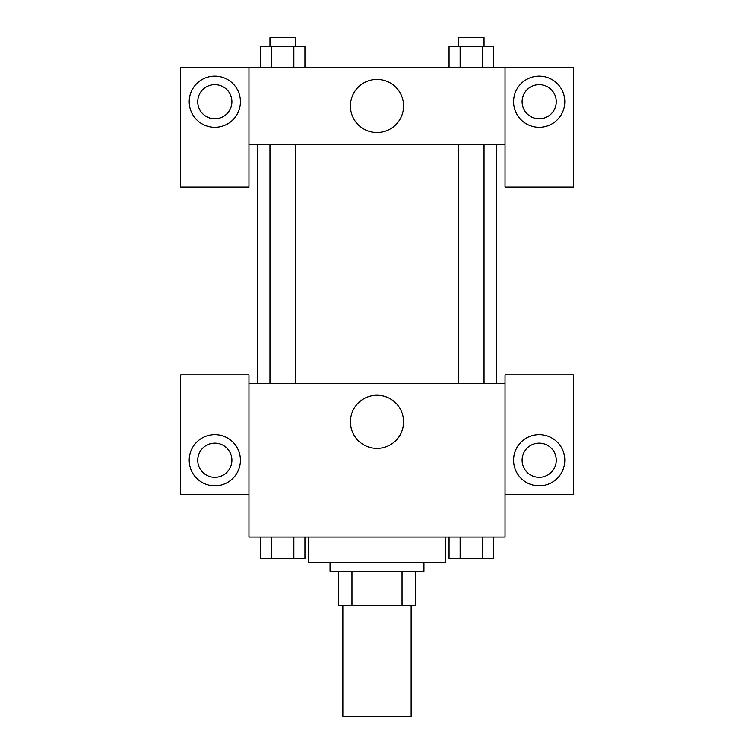 <?xml version="1.0" encoding="UTF-8"?>
<svg xmlns="http://www.w3.org/2000/svg" width="754" height="754" viewBox="0 0 754 754"><rect width="100%" height="100%" fill="white"/><g stroke="black" fill="none" stroke-linecap="round" stroke-linejoin="round"><path stroke-width="1.13" d="M342.853 605.33L342.853 716.3L411.147 716.3L411.147 605.33M402.042 571.193L402.042 605.33L338.593 605.33L338.593 571.193M402.042 605.33L415.407 605.33L415.407 571.193L415.407 605.33M423.946 562.654L423.946 571.193L330.054 571.193L330.054 562.654M351.958 571.193L351.958 605.33M308.716 537.046L308.716 562.654L445.284 562.654L445.284 537.046M505.039 494.37L573.323 494.37L573.323 374.87L505.039 374.87L505.039 537.046L248.961 537.046L248.961 374.87L180.677 374.87L180.677 494.37L248.961 494.37M214.815 485.83A25.608 25.608 0 0 1 192.638 447.424A25.608 25.608 0 0 1 236.992 447.424A25.608 25.608 0 0 1 214.815 485.83M197.746 460.223A17.069 17.069 0 0 1 214.815 443.154A17.069 17.069 0 0 1 231.893 460.223A17.069 17.069 0 0 1 214.815 477.301A17.069 17.069 0 0 1 197.746 460.223M350.422 421.816A26.578 26.578 0 0 1 390.289 398.8A26.578 26.578 0 0 1 390.289 444.832A26.578 26.578 0 0 1 350.422 421.816M505.039 383.4L248.961 383.4M539.185 485.83A25.608 25.608 0 0 1 517.008 447.424A25.608 25.608 0 0 1 561.362 447.424A25.608 25.608 0 0 1 539.185 485.83M522.107 460.223A17.069 17.069 0 0 1 539.185 443.154A17.069 17.069 0 0 1 556.254 460.223A17.069 17.069 0 0 1 539.185 477.301A17.069 17.069 0 0 1 522.107 460.223M496.5 144.4L496.5 383.4M484.04 383.4L484.04 144.4M295.568 144.4L295.568 383.4M505.039 144.4L505.039 187.077L573.323 187.077L573.323 67.577L505.039 67.577L505.039 144.4L248.961 144.4L248.961 187.077L180.677 187.077L180.677 67.577L248.961 67.577L248.961 144.4M231.893 101.715A17.069 17.069 0 0 1 214.815 118.793A17.069 17.069 0 0 1 197.746 101.715A17.069 17.069 0 0 1 214.815 84.646A17.069 17.069 0 0 1 231.893 101.715M214.815 127.322A25.608 25.608 0 0 1 192.638 88.915A25.608 25.608 0 0 1 236.992 88.915A25.608 25.608 0 0 1 214.815 127.322M556.254 101.715A17.069 17.069 0 0 1 530.646 116.502A17.069 17.069 0 0 1 530.646 86.936A17.069 17.069 0 0 1 556.254 101.715M539.185 127.322A25.608 25.608 0 0 1 517.008 88.915A25.608 25.608 0 0 1 561.362 88.915A25.608 25.608 0 0 1 539.185 127.322M505.039 67.577L248.961 67.577M350.422 105.984A26.578 26.578 0 0 1 390.289 82.968A26.578 26.578 0 0 1 390.289 129A26.578 26.578 0 0 1 350.422 105.984M493.408 67.577L493.408 46.239L449.064 46.239L449.064 67.577M482.324 46.239L482.324 67.577M460.147 46.239L460.147 67.577M458.432 46.239L458.432 37.7L484.04 37.7L484.04 46.239M304.936 67.577L304.936 46.239L260.592 46.239L260.592 67.577M293.853 46.239L293.853 67.577M271.676 46.239L271.676 67.577M269.96 46.239L269.96 37.7L295.568 37.7L295.568 46.239M493.408 537.046L493.408 558.384L449.064 558.384L449.064 537.046M482.324 537.046L482.324 558.384M460.147 537.046L460.147 558.384M484.04 558.384L458.432 558.384M304.936 537.046L304.936 558.384L260.592 558.384L260.592 537.046M293.853 537.046L293.853 558.384M271.676 537.046L271.676 558.384M295.568 558.384L269.96 558.384M257.5 144.4L257.5 383.4M458.432 383.4L458.432 144.4M269.96 144.4L269.96 383.4"/></g></svg>
